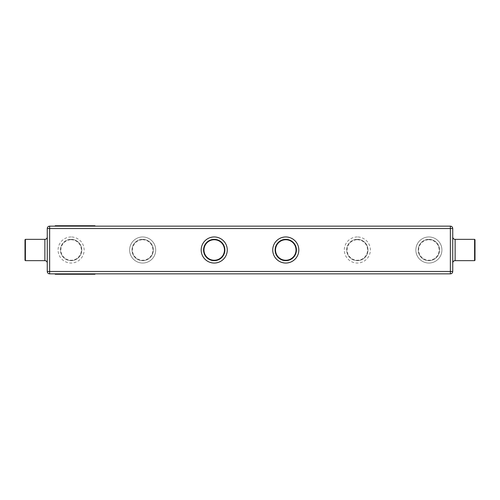 <?xml version="1.0" encoding="UTF-8"?>
<svg xmlns="http://www.w3.org/2000/svg" width="500" height="500" viewBox="0 0 500 500"><rect width="100%" height="100%" fill="white"/><g stroke="black" fill="none" stroke-linecap="round" stroke-linejoin="round"><path stroke-width="0.38" stroke-dasharray="2.5 1.88" d="M214.225 239.344A10.656 10.656 0 0 0 203.569 250A10.656 10.656 0 0 0 214.225 260.656A10.656 10.656 0 0 1 203.569 250A10.656 10.656 0 0 1 214.225 239.344A10.656 10.656 0 0 0 203.569 250A10.656 10.656 0 0 0 214.225 260.656A10.656 10.656 0 0 1 203.569 250A10.656 10.656 0 0 1 214.225 239.344A10.656 10.656 0 0 0 203.569 250A10.656 10.656 0 0 0 214.225 260.656A10.656 10.656 0 0 0 224.875 250A10.656 10.656 0 0 0 214.225 239.344A10.656 10.656 0 0 1 224.875 250A10.656 10.656 0 0 1 214.225 260.656A10.656 10.656 0 0 0 224.875 250A10.656 10.656 0 0 0 214.225 239.344A10.656 10.656 0 0 1 224.875 250A10.656 10.656 0 0 1 214.225 260.656A10.656 10.656 0 0 0 224.875 250A10.656 10.656 0 0 0 214.225 239.344A10.656 10.656 0 0 0 203.569 250A10.656 10.656 0 0 0 214.225 260.656A10.656 10.656 0 0 0 224.875 250A10.656 10.656 0 0 0 214.225 239.344A10.656 10.656 0 0 0 203.569 250A10.656 10.656 0 0 0 214.225 260.656A10.656 10.656 0 0 0 224.875 250A10.656 10.656 0 0 0 214.225 239.344A10.656 10.656 0 0 1 224.875 250A10.656 10.656 0 0 1 214.225 260.656A10.656 10.656 0 0 0 224.875 250A10.656 10.656 0 0 0 214.225 239.344M285.775 239.344A10.656 10.656 0 0 0 275.125 250A10.656 10.656 0 0 0 285.775 260.656A10.656 10.656 0 0 1 275.125 250A10.656 10.656 0 0 1 285.775 239.344A10.656 10.656 0 0 0 275.125 250A10.656 10.656 0 0 0 285.775 260.656A10.656 10.656 0 0 1 275.125 250A10.656 10.656 0 0 1 285.775 239.344A10.656 10.656 0 0 0 275.125 250A10.656 10.656 0 0 0 285.775 260.656A10.656 10.656 0 0 0 296.431 250A10.656 10.656 0 0 0 285.775 239.344A10.656 10.656 0 0 1 296.431 250A10.656 10.656 0 0 1 285.775 260.656A10.656 10.656 0 0 0 296.431 250A10.656 10.656 0 0 0 285.775 239.344A10.656 10.656 0 0 1 296.431 250A10.656 10.656 0 0 1 285.775 260.656A10.656 10.656 0 0 0 296.431 250A10.656 10.656 0 0 0 285.775 239.344A10.656 10.656 0 0 1 296.431 250A10.656 10.656 0 0 1 285.775 260.656A10.656 10.656 0 0 0 296.431 250A10.656 10.656 0 0 0 285.775 239.344A10.656 10.656 0 0 1 296.431 250A10.656 10.656 0 0 1 285.775 260.656A10.656 10.656 0 0 0 296.431 250A10.656 10.656 0 0 0 285.775 239.344M450.356 226.15L450.356 228.531L49.644 228.531L49.644 226.15A2.387 2.387 0 0 0 47.263 228.531L49.644 228.531L49.644 226.15A2.387 2.387 0 0 0 47.263 228.531L49.644 228.531L49.644 271.469L47.263 271.469A2.387 2.387 0 0 0 49.644 273.85L49.644 271.469L47.263 271.469A2.387 2.387 0 0 0 49.644 273.85L49.644 271.469L49.644 273.85L450.356 273.85L49.644 273.85A2.387 2.387 0 0 1 47.263 271.469L47.263 228.531A2.387 2.387 0 0 1 49.644 226.15L450.356 226.15L49.644 226.15L49.644 228.531L47.263 228.531A2.387 2.387 0 0 1 49.644 226.15L450.356 226.15L450.356 271.469L47.263 271.469A2.387 2.387 0 0 0 49.644 273.85L450.356 273.85L450.356 228.531L49.644 228.531L452.738 228.531A2.387 2.387 0 0 0 450.356 226.15L450.356 271.469L452.738 271.469A2.387 2.387 0 0 1 450.356 273.85L450.356 271.469L49.644 271.469L49.644 228.531L49.644 271.469L450.356 271.469L450.356 273.85A2.387 2.387 0 0 0 452.738 271.469L450.356 271.469L452.738 271.469M57.6 273.85L92.581 273.85L55.213 273.85L57.6 273.85L57.6 274.25L55.213 274.25M94.963 273.85L92.581 273.85L94.963 273.85M94.963 274.25L57.6 274.25M87.537 274.25L86.525 274.25M82.656 274.25L77.469 274.25L82.656 274.25M65.963 274.25L71.188 274.088L65.963 274.25M69.994 274.25L68.669 274.25L69.994 274.088M60.613 274.25L57.525 274.25M82.688 274.088L63.587 274.088L82.688 274.25M65.156 274.25L63.525 274.088L65.156 274.25M92.725 274.25L91.713 274.25M47.263 263.038L47.263 236.962L47.263 263.038A2.387 2.387 0 0 0 44.875 260.656L44.875 239.344A2.387 2.387 0 0 0 47.263 236.962M25.4 260.656L25.4 239.344L44.875 239.344L44.875 260.656L25.4 260.656L25.4 239.344L25.4 260.656L25 260.256L25 239.744L25 260.256L25 239.744L25.4 239.344M428.888 260.656A10.656 10.656 0 0 1 418.231 250A10.656 10.656 0 0 1 428.888 239.344A10.656 10.656 0 0 0 418.231 250A10.656 10.656 0 0 0 428.888 260.656A10.656 10.656 0 0 1 418.231 250A10.656 10.656 0 0 1 428.888 239.344A10.656 10.656 0 0 0 418.231 250A10.656 10.656 0 0 0 428.888 260.656A10.656 10.656 0 0 0 439.544 250A10.656 10.656 0 0 0 428.888 239.344A10.656 10.656 0 0 1 439.544 250A10.656 10.656 0 0 1 428.888 260.656A10.656 10.656 0 0 0 439.544 250A10.656 10.656 0 0 0 428.888 239.344A10.656 10.656 0 0 1 439.544 250A10.656 10.656 0 0 1 428.888 260.656A10.656 10.656 0 0 0 439.544 250A10.656 10.656 0 0 0 428.888 239.344A10.656 10.656 0 0 1 439.544 250A10.656 10.656 0 0 1 428.888 260.656A10.656 10.656 0 0 0 439.544 250A10.656 10.656 0 0 0 428.888 239.344M142.669 260.656A10.656 10.656 0 0 1 132.012 250A10.656 10.656 0 0 1 142.669 239.344A10.656 10.656 0 0 0 132.012 250A10.656 10.656 0 0 0 142.669 260.656A10.656 10.656 0 0 1 132.012 250A10.656 10.656 0 0 1 142.669 239.344A10.656 10.656 0 0 0 132.012 250A10.656 10.656 0 0 0 142.669 260.656A10.656 10.656 0 0 0 153.319 250A10.656 10.656 0 0 0 142.669 239.344A10.656 10.656 0 0 1 153.319 250A10.656 10.656 0 0 1 142.669 260.656A10.656 10.656 0 0 0 153.319 250A10.656 10.656 0 0 0 142.669 239.344A10.656 10.656 0 0 1 153.319 250A10.656 10.656 0 0 1 142.669 260.656A10.656 10.656 0 0 0 153.319 250A10.656 10.656 0 0 0 142.669 239.344A10.656 10.656 0 0 1 153.319 250A10.656 10.656 0 0 1 142.669 260.656A10.656 10.656 0 0 0 153.319 250A10.656 10.656 0 0 0 142.669 239.344M452.738 236.962L452.738 263.038M452.738 262.4L452.738 237.6M474.6 239.344L455.125 239.344L455.125 260.656L455.125 239.344L455.125 260.656L474.6 260.656L474.6 239.344L474.6 260.656L475 260.256L475 239.744L475 260.256L475 239.744L474.6 239.344L474.6 260.656M357.331 260.656A10.656 10.656 0 0 1 346.681 250A10.656 10.656 0 0 1 357.331 239.344A10.656 10.656 0 0 0 346.681 250A10.656 10.656 0 0 0 357.331 260.656A10.656 10.656 0 0 0 367.987 250A10.656 10.656 0 0 0 357.331 239.344A10.656 10.656 0 0 1 367.987 250A10.656 10.656 0 0 1 357.331 260.656A10.656 10.656 0 0 0 367.987 250A10.656 10.656 0 0 0 357.331 239.344M71.112 260.656A10.656 10.656 0 0 1 60.456 250A10.656 10.656 0 0 1 71.112 239.344A10.656 10.656 0 0 0 60.456 250A10.656 10.656 0 0 0 71.112 260.656A10.656 10.656 0 0 0 81.769 250A10.656 10.656 0 0 0 71.112 239.344A10.656 10.656 0 0 1 81.769 250A10.656 10.656 0 0 1 71.112 260.656A10.656 10.656 0 0 0 81.769 250A10.656 10.656 0 0 0 71.112 239.344M71.112 239.744A10.256 10.256 0 0 1 81.369 250A10.256 10.256 0 0 1 71.112 260.256A10.256 10.256 0 0 1 60.856 250A10.256 10.256 0 0 1 71.112 239.744M142.669 239.744A10.256 10.256 0 0 1 152.925 250A10.256 10.256 0 0 1 142.669 260.256A10.256 10.256 0 0 1 132.413 250A10.256 10.256 0 0 1 142.669 239.744M285.775 239.744A10.256 10.256 0 0 1 296.031 250A10.256 10.256 0 0 1 285.775 260.256A10.256 10.256 0 0 1 275.519 250A10.256 10.256 0 0 1 285.775 239.744M357.331 239.744A10.256 10.256 0 0 1 367.587 250A10.256 10.256 0 0 1 357.331 260.256A10.256 10.256 0 0 1 347.075 250A10.256 10.256 0 0 1 357.331 239.744M428.888 239.744A10.256 10.256 0 0 1 439.144 250A10.256 10.256 0 0 1 428.888 260.256A10.256 10.256 0 0 1 418.631 250A10.256 10.256 0 0 1 428.888 239.744M214.225 239.744A10.256 10.256 0 0 1 224.481 250A10.256 10.256 0 0 1 214.225 260.256A10.256 10.256 0 0 1 203.969 250A10.256 10.256 0 0 1 214.225 239.744M55.213 226.15L94.963 226.15L55.213 226.15M55.213 225.75L94.963 225.75M57.737 225.75L61.744 225.75L57.737 225.912M62.925 225.75L84.763 225.75L63.8 225.912M83.95 225.75L78.987 225.75L83.95 225.75M79.731 225.75L59.694 225.75L79.731 225.912M88.781 225.75L93.906 225.912L88.781 225.75M85.281 225.75L86.65 225.912L85.281 225.75M74.444 225.75L78.281 225.75L74.444 225.912M67.781 225.75L72.706 225.912L67.781 225.75M57.525 274.088L60.556 274.088L57.35 274.25M61.594 274.088L62.25 274.25M62.138 274.088L61.537 274.088M57.35 274.088L60.613 274.088M67.331 274.088L70.069 274.25L67.331 274.088M69.212 274.088L68.506 274.088L69.212 274.25M70.069 274.088L69.681 274.088L70.069 274.25M73.256 274.088L75.731 274.25L73.256 274.088M75.556 274.088L74.919 274.088L75.556 274.088M81.331 274.088L77.469 274.088L81.331 274.25M86.825 274.088L83.719 274.25M83.719 274.088L83.244 274.25M83.244 274.088L83.612 274.25M83.612 274.088L87.894 274.25M87.894 274.088L84.3 274.25M84.3 274.088L87.15 274.25M87.15 274.088L87.806 274.25M92.006 274.088L88.9 274.25M88.9 274.088L88.431 274.25M88.431 274.088L88.794 274.25M88.794 274.088L93.075 274.25M93.075 274.088L89.481 274.25M89.481 274.088L92.338 274.25M92.338 274.088L92.994 274.25M81.506 225.912L84.213 225.912L81.506 225.912M80.113 225.75L82.844 225.912L80.113 225.912M81.669 225.75L82.844 225.912L81.669 225.75M63.85 225.912L62.925 225.912M92.581 274.25L92.581 273.85M214.225 236.962A13.037 13.037 0 0 0 201.181 250A13.037 13.037 0 0 0 214.225 263.038A13.037 13.037 0 0 0 227.262 250A13.037 13.037 0 0 0 214.225 236.962A13.037 13.037 0 0 1 227.262 250A13.037 13.037 0 0 1 214.225 263.038A13.037 13.037 0 0 1 201.181 250A13.037 13.037 0 0 1 214.225 236.962A13.037 13.037 0 0 0 201.181 250A13.037 13.037 0 0 0 214.225 263.038A13.037 13.037 0 0 0 227.262 250A13.037 13.037 0 0 0 214.225 236.962M285.775 236.962A13.037 13.037 0 0 0 272.738 250A13.037 13.037 0 0 0 285.775 263.038A13.037 13.037 0 0 0 298.819 250A13.037 13.037 0 0 0 285.775 236.962A13.037 13.037 0 0 1 298.819 250A13.037 13.037 0 0 1 285.775 263.038A13.037 13.037 0 0 1 272.738 250A13.037 13.037 0 0 1 285.775 236.962A13.037 13.037 0 0 0 272.738 250A13.037 13.037 0 0 0 285.775 263.038A13.037 13.037 0 0 0 298.819 250A13.037 13.037 0 0 0 285.775 236.962M142.669 236.962A13.037 13.037 0 0 0 129.631 250A13.037 13.037 0 0 0 142.669 263.038A13.037 13.037 0 0 0 155.706 250A13.037 13.037 0 0 0 142.669 236.962A13.037 13.037 0 0 1 155.706 250A13.037 13.037 0 0 1 142.669 263.038A13.037 13.037 0 0 1 129.631 250A13.037 13.037 0 0 1 142.669 236.962A13.037 13.037 0 0 0 129.631 250A13.037 13.037 0 0 0 142.669 263.038A13.037 13.037 0 0 0 155.706 250A13.037 13.037 0 0 0 142.669 236.962M428.888 236.962A13.037 13.037 0 0 0 415.85 250A13.037 13.037 0 0 0 428.888 263.038A13.037 13.037 0 0 0 441.925 250A13.037 13.037 0 0 0 428.888 236.962A13.037 13.037 0 0 1 441.925 250A13.037 13.037 0 0 1 428.888 263.038A13.037 13.037 0 0 1 415.85 250A13.037 13.037 0 0 1 428.888 236.962A13.037 13.037 0 0 0 415.85 250A13.037 13.037 0 0 0 428.888 263.038A13.037 13.037 0 0 0 441.925 250A13.037 13.037 0 0 0 428.888 236.962M44.875 239.344L44.875 260.656M71.112 236.962A13.037 13.037 0 0 0 58.075 250A13.037 13.037 0 0 0 71.112 263.038A13.037 13.037 0 0 0 84.15 250A13.037 13.037 0 0 0 71.112 236.962M357.331 236.962A13.037 13.037 0 0 0 344.294 250A13.037 13.037 0 0 0 357.331 263.038A13.037 13.037 0 0 0 370.369 250A13.037 13.037 0 0 0 357.331 236.962M57.6 226.15L57.6 225.75M92.581 226.15L92.581 225.75"/><path stroke-width="0.75" d="M214.225 260.256A10.256 10.256 0 0 0 224.481 250A10.256 10.256 0 0 0 214.225 239.744A10.256 10.256 0 0 0 203.969 250A10.256 10.256 0 0 0 214.225 260.256M214.225 239.344A10.656 10.656 0 0 1 224.875 250A10.656 10.656 0 0 1 214.225 260.656A10.656 10.656 0 0 1 203.569 250A10.656 10.656 0 0 1 214.225 239.344M285.775 260.656A10.656 10.656 0 0 1 275.125 250A10.656 10.656 0 0 1 285.775 239.344A10.656 10.656 0 0 1 296.431 250A10.656 10.656 0 0 1 285.775 260.656M285.775 260.256A10.256 10.256 0 0 0 296.031 250A10.256 10.256 0 0 0 285.775 239.744A10.256 10.256 0 0 0 275.519 250A10.256 10.256 0 0 0 285.775 260.256M450.356 273.85A2.387 2.387 0 0 0 452.738 271.469L450.356 271.469L450.356 273.85L49.644 273.85A2.387 2.387 0 0 1 47.263 271.469L47.263 228.531L47.263 271.469A2.387 2.387 0 0 0 49.644 273.85L49.644 271.469L450.356 271.469L450.356 228.531L49.644 228.531L49.644 271.469L47.263 271.469L47.263 228.531A2.387 2.387 0 0 1 49.644 226.15L450.356 226.15A2.387 2.387 0 0 1 452.738 228.531L452.738 271.469A2.387 2.387 0 0 1 450.356 273.85A2.387 2.387 0 0 0 452.738 271.469A2.387 2.387 0 0 1 450.356 273.85A2.387 2.387 0 0 0 452.738 271.469L452.738 262.4M94.963 274.25L94.963 273.85L94.963 274.25L92.581 274.25L92.581 273.85M55.213 274.25L55.213 273.85L55.213 274.25L92.581 274.25M25.4 260.656L25 260.256L25 239.744L25.4 239.344L25.4 260.656L44.875 260.656A2.387 2.387 0 0 1 47.263 263.038L47.263 263.038M25.4 239.344L44.875 239.344A2.387 2.387 0 0 0 47.263 236.962M452.738 237.6L452.738 228.531A2.387 2.387 0 0 0 450.356 226.15A2.387 2.387 0 0 1 452.738 228.531A2.387 2.387 0 0 0 450.356 226.15L450.356 228.531L452.738 228.531M452.738 236.962A2.387 2.387 0 0 0 455.125 239.344A2.387 2.387 0 0 1 452.738 236.962L452.738 263.038A2.387 2.387 0 0 1 455.125 260.656A2.387 2.387 0 0 0 452.738 263.038M455.125 260.656L474.6 260.656L474.6 239.344L455.125 239.344L455.125 260.656M474.6 239.344L475 239.744L475 260.256L474.6 260.656M94.963 225.75L94.963 226.15L94.963 225.75L55.213 225.75L55.213 226.15L55.213 225.75M49.644 226.15A2.387 2.387 0 0 0 47.263 228.531L49.644 228.531L49.644 226.15A2.387 2.387 0 0 0 47.263 228.531M214.225 263.038A13.037 13.037 0 0 1 201.181 250A13.037 13.037 0 0 1 214.225 236.962A13.037 13.037 0 0 1 227.262 250A13.037 13.037 0 0 1 214.225 263.038M285.775 263.038A13.037 13.037 0 0 1 272.738 250A13.037 13.037 0 0 1 285.775 236.962A13.037 13.037 0 0 1 298.819 250A13.037 13.037 0 0 1 285.775 263.038M57.6 274.25L57.6 273.85M47.263 271.469A2.387 2.387 0 0 0 49.644 273.85M44.875 260.656L44.875 239.344M57.6 226.15L57.6 225.75M92.581 226.15L92.581 225.75"/></g></svg>
